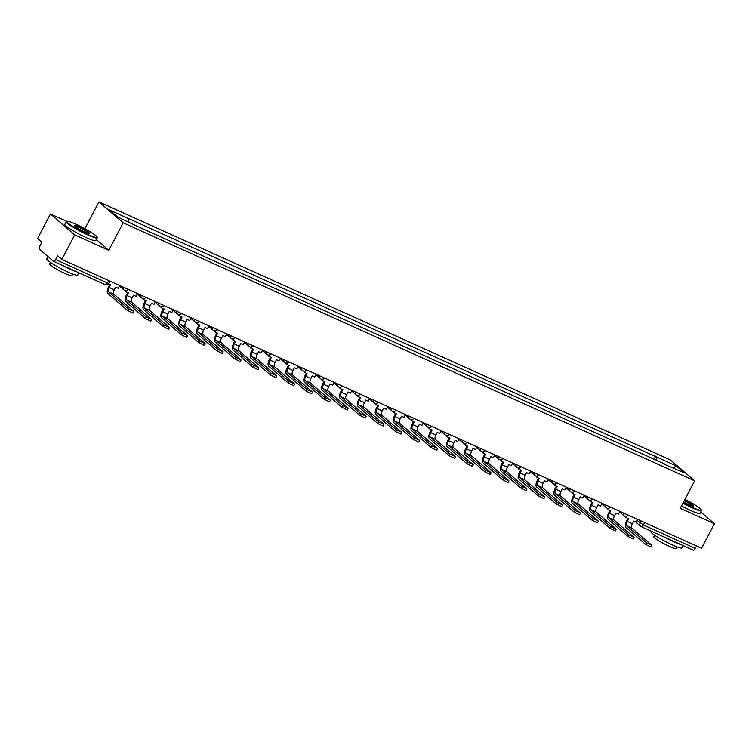 <?xml version="1.0" encoding="UTF-8"?>
<svg xmlns="http://www.w3.org/2000/svg" width="752" height="752" viewBox="0 0 752 752"><rect width="100%" height="100%" fill="white"/><g stroke="black" fill="none" stroke-linecap="round" stroke-linejoin="round"><path stroke-width="1.13" d="M66.768 221.361L50.431 213.991L37.6 238.525L41.896 242.229L39.894 246.045A2.801 1.241 -65.7 0 0 39.574 249.344L53.307 261.179A2.801 1.241 -65.7 0 0 53.448 261.264A2.801 1.241 -65.7 0 0 55.573 259.543L107.442 282.968L108.955 283.429L110.121 281.21M84.91 228.711L98.935 201.903L123.196 222.789L694.651 480.81L680.269 508.314L714.4 523.721L701.569 548.255L61.861 259.421L74.692 234.878L108.814 250.294L123.196 222.789M694.651 480.81L670.389 459.923L98.935 201.903M61.861 259.421L57.566 255.718L55.573 259.543M50.431 213.991L74.692 234.878M714.4 523.721L700.77 511.98M696.531 545.98L695.28 548.387A2.801 1.241 114.3 0 1 693.156 550.097A2.801 1.241 114.3 0 1 693.015 550.013M656.562 460.788L656.91 457.131L676.151 465.826L684.301 472.839L664.665 464.445M656.91 457.131L109.275 209.874L117.425 216.886L137.804 226.559L665.069 464.153M96.35 239.559L108.814 250.294M653.967 459.613L655.772 456.154M128.517 218.559L128.207 221.755M676.151 465.826L673.623 468.017M646.532 542.831L651.693 545.162L631.962 528.177L626.811 525.845L646.532 542.831L645.695 544.439L625.974 527.453A5.602 2.482 114.3 0 1 626.613 520.845L627.882 518.41M651.909 545.454L651.063 547.061L645.695 544.439M626.83 516.22L626.106 517.602L628.625 518.739L627.243 521.39A3.779 1.673 -65.7 0 0 626.811 525.845M626.106 517.602L625.476 517.056L625.824 516.389M637.743 519.444L636.295 522.208L633.776 521.07L632.394 523.721A3.779 1.673 -65.7 0 0 631.962 528.177M628.672 534.766L633.823 537.097L614.102 520.111L608.941 517.78L628.672 534.766L627.835 536.373L608.105 519.388A5.602 2.482 114.3 0 1 608.744 512.779L610.022 510.335M634.039 537.389L633.203 538.996L627.835 536.373M608.97 508.155L608.246 509.536L610.765 510.674L609.374 513.325A3.779 1.673 -65.7 0 0 608.941 517.78M608.246 509.536L607.616 508.991L607.964 508.324M619.883 511.369L618.435 514.142L615.916 512.996L614.525 515.656A3.779 1.673 -65.7 0 0 614.102 520.111M610.803 526.701L615.954 529.032L596.233 512.046L591.081 509.715L610.803 526.701L609.966 528.308L590.245 511.322A5.602 2.482 114.3 0 1 590.884 504.714L592.153 502.27M616.17 529.323L615.333 530.931L609.966 528.308M591.1 500.089L590.376 501.471L592.896 502.609L591.514 505.259A3.779 1.673 -65.7 0 0 591.081 509.715M590.376 501.471L589.747 500.926L590.094 500.259M602.014 503.304L600.566 506.068L598.047 504.93L596.665 507.581A3.779 1.673 -65.7 0 0 596.233 512.046M592.943 518.636L598.094 520.957L578.373 503.972L573.212 501.65L592.943 518.636L592.097 520.234L572.375 503.248A5.602 2.482 114.3 0 1 573.015 496.649L574.293 494.205M598.31 521.258L597.473 522.866L592.097 520.234M573.24 492.015L572.516 493.406L575.036 494.543L573.644 497.194A3.779 1.673 -65.7 0 0 573.212 501.65M572.516 493.406L571.877 492.861L572.225 492.193M584.154 495.239L582.706 498.003L580.187 496.865L578.796 499.516A3.779 1.673 -65.7 0 0 578.373 503.972M575.073 510.57L580.224 512.892L560.503 495.906L555.352 493.585L575.073 510.57L574.237 512.168L554.515 495.183A5.602 2.482 114.3 0 1 555.145 488.584L556.424 486.14M580.441 513.193L579.604 514.791L574.237 512.168M555.371 483.95L554.647 485.341L557.166 486.478L555.784 489.129A3.779 1.673 -65.7 0 0 555.352 493.585M554.647 485.341L554.017 484.796L554.365 484.128M566.284 487.174L564.837 489.937L562.317 488.8L560.936 491.451A3.779 1.673 -65.7 0 0 560.503 495.906M557.213 502.505L562.364 504.827L542.634 487.841L537.483 485.519L557.213 502.505L556.367 504.103L536.646 487.117A5.602 2.482 114.3 0 1 537.285 480.519L538.564 478.075M562.581 505.128L561.744 506.726L556.367 504.103M537.501 475.884L536.778 477.266L539.297 478.404L537.915 481.054A3.779 1.673 -65.7 0 0 537.483 485.519M536.778 477.266L536.148 476.73L536.496 476.063M548.415 479.109L546.977 481.872L544.457 480.735L543.066 483.386A3.779 1.673 -65.7 0 0 542.634 487.841M683.136 502.825A17.089 1.983 27.6 0 0 692.047 507.271A17.089 1.983 27.6 0 0 701.278 509.837A17.089 1.983 27.6 0 0 684.959 499.347M701.278 509.837L701.456 510.392A17.512 2.03 -152.4 0 1 701.456 510.655A17.512 2.03 -152.4 0 1 692 507.769A17.512 2.03 -152.4 0 1 682.919 503.238M684.489 500.24A8.545 0.987 -152.4 0 1 693.598 506.209A8.545 0.987 -152.4 0 1 689.086 504.724A8.545 0.987 -152.4 0 1 683.606 501.932M693.147 506.209A8.122 0.94 27.6 0 0 684.273 500.663M683.192 545.604L681.989 547.898A17.512 2.03 -152.4 0 1 672.532 545.012A17.512 2.03 -152.4 0 1 650.95 531.673L651.213 531.166M681.011 544.617A17.512 2.03 -152.4 0 1 674.149 541.929A17.512 2.03 -152.4 0 1 665.285 537.52M676.988 546.873L676.161 548.462A12.605 1.466 -152.4 0 1 669.355 546.384A12.605 1.466 -152.4 0 1 653.817 536.778L654.644 535.198M701.456 510.655L700.037 513.372A17.512 2.03 -152.4 0 1 690.58 510.486A17.512 2.03 -152.4 0 1 681.509 505.955M75.999 224.265A17.089 1.983 27.6 0 0 66.984 221.295A17.089 1.983 27.6 0 0 72.455 226.249A17.089 1.983 27.6 0 0 87.843 234.464A17.089 1.983 27.6 0 0 97.074 237.021A17.089 1.983 27.6 0 0 75.999 224.265M97.074 237.021L97.252 237.585A17.512 2.03 -152.4 0 1 97.243 237.848A17.512 2.03 -152.4 0 1 87.796 234.962A17.512 2.03 -152.4 0 1 66.214 221.624A17.512 2.03 -152.4 0 1 66.43 221.464L66.984 221.295M78.96 226.813A8.545 0.987 -152.4 0 1 86.659 230.93A8.545 0.987 -152.4 0 1 89.385 233.402A8.545 0.987 -152.4 0 1 84.882 231.917A8.545 0.987 -152.4 0 1 74.345 225.534A8.545 0.987 -152.4 0 1 78.96 226.813M88.933 233.393A8.122 0.94 27.6 0 0 78.913 227.311A8.122 0.94 27.6 0 0 74.608 225.91M78.979 272.788L77.776 275.091A17.512 2.03 -152.4 0 1 68.329 272.196A17.512 2.03 -152.4 0 1 46.737 258.867L47.949 256.554M76.798 271.81A17.512 2.03 -152.4 0 1 69.936 269.113A17.512 2.03 -152.4 0 1 61.081 264.704M72.784 274.066L71.948 275.655A12.605 1.466 -152.4 0 1 65.142 273.568A12.605 1.466 -152.4 0 1 49.604 263.971L50.431 262.382M97.243 237.848L95.824 240.565A17.512 2.03 -152.4 0 1 86.377 237.67A17.512 2.03 -152.4 0 1 64.794 224.34L66.214 221.624M539.344 494.44L544.495 496.762L524.774 479.776L519.623 477.454L539.344 494.44L538.507 496.038L518.786 479.052A5.602 2.482 114.3 0 1 519.416 472.453L520.694 470.009M544.711 497.063L543.875 498.661L538.507 496.038M519.641 467.819L518.918 469.201L521.437 470.338L520.046 472.989A3.779 1.673 -65.7 0 0 519.623 477.454M518.918 469.201L518.288 468.665L518.636 467.998M530.555 471.043L529.107 473.807L526.588 472.67L525.206 475.32A3.779 1.673 -65.7 0 0 524.774 479.776M521.474 486.365L526.635 488.697L506.904 471.711L501.753 469.38L521.474 486.365L520.638 487.973L500.917 470.987A5.602 2.482 114.3 0 1 501.556 464.379L502.834 461.944M526.851 488.997L526.015 490.595L520.638 487.973M501.772 459.754L501.048 461.136L503.567 462.273L502.186 464.924A3.779 1.673 -65.7 0 0 501.753 469.38M501.048 461.136L500.418 460.591L500.766 459.933M512.685 462.978L511.247 465.742L508.728 464.604L507.337 467.255A3.779 1.673 -65.7 0 0 506.904 471.711M503.614 478.3L508.766 480.631L489.044 463.646L483.893 461.314L503.614 478.3L502.778 479.908L483.047 462.922A5.602 2.482 114.3 0 1 483.686 456.314L484.965 453.879M508.982 480.923L508.145 482.53L502.778 479.908M483.912 451.689L483.188 453.071L485.707 454.208L484.316 456.859A3.779 1.673 -65.7 0 0 483.893 461.314M483.188 453.071L482.558 452.525L482.906 451.858M494.825 454.913L493.378 457.677L490.859 456.539L489.477 459.19A3.779 1.673 -65.7 0 0 489.044 463.646M485.745 470.235L490.906 472.566L471.175 455.58L466.024 453.249L485.745 470.235L484.908 471.842L465.187 454.857A5.602 2.482 114.3 0 1 465.826 448.248L467.105 445.804M491.122 472.858L490.276 474.465L484.908 471.842M466.043 443.624L465.319 445.005L467.838 446.143L466.456 448.794A3.779 1.673 -65.7 0 0 466.024 453.249M465.319 445.005L464.689 444.46L465.037 443.793M476.956 446.838L475.518 449.602L472.999 448.465L471.607 451.125A3.779 1.673 -65.7 0 0 471.175 455.58M467.885 462.17L473.036 464.501L453.315 447.515L448.154 445.184L467.885 462.17L467.048 463.777L447.318 446.791A5.602 2.482 114.3 0 1 447.957 440.183L449.235 437.739M473.252 464.792L472.416 466.4L467.048 463.777M448.183 435.549L447.459 436.94L449.978 438.078L448.587 440.728A3.779 1.673 -65.7 0 0 448.154 445.184M447.459 436.94L446.829 436.395L447.177 435.728M459.096 438.773L457.648 441.537L455.129 440.399L453.747 443.05A3.779 1.673 -65.7 0 0 453.315 447.515M450.016 454.105L455.167 456.426L435.446 439.441L430.294 437.119L450.016 454.105L449.179 455.703L429.458 438.717A5.602 2.482 114.3 0 1 430.097 432.118L431.366 429.674M455.392 456.727L454.546 458.335L449.179 455.703M430.313 427.484L429.589 428.875L432.109 430.012L430.727 432.663A3.779 1.673 -65.7 0 0 430.294 437.119M429.589 428.875L428.96 428.33L429.307 427.662M441.227 430.708L439.779 433.472L437.26 432.334L435.878 434.985A3.779 1.673 -65.7 0 0 435.446 439.441M432.156 446.039L437.307 448.361L417.586 431.375L412.425 429.054L432.156 446.039L431.319 447.637L411.588 430.652A5.602 2.482 114.3 0 1 412.228 424.053L413.506 421.609M437.523 448.662L436.686 450.26L431.319 447.637M412.453 419.419L411.729 420.81L414.249 421.947L412.857 424.598A3.779 1.673 -65.7 0 0 412.425 429.054M411.729 420.81L411.09 420.265L411.447 419.597M423.367 422.643L421.919 425.406L419.4 424.269L418.009 426.92A3.779 1.673 -65.7 0 0 417.586 431.375M414.286 437.974L419.437 440.296L399.716 423.31L394.565 420.988L414.286 437.974L413.45 439.572L393.728 422.586A5.602 2.482 114.3 0 1 394.368 415.988L395.637 413.544M419.654 440.597L418.817 442.195L413.45 439.572M394.584 411.353L393.86 412.735L396.379 413.873L394.997 416.523A3.779 1.673 -65.7 0 0 394.565 420.988M393.86 412.735L393.23 412.199L393.578 411.532M405.497 414.578L404.05 417.341L401.53 416.204L400.149 418.855A3.779 1.673 -65.7 0 0 399.716 423.31M396.426 429.909L401.577 432.231L381.856 415.245L376.696 412.923L396.426 429.909L395.58 431.507L375.859 414.521A5.602 2.482 114.3 0 1 376.498 407.922L377.777 405.478M401.794 432.532L400.957 434.13L395.58 431.507M376.724 403.288L375.991 404.67L378.519 405.807L377.128 408.458A3.779 1.673 -65.7 0 0 376.696 412.923M375.991 404.67L375.361 404.125L375.709 403.467M387.637 406.512L386.19 409.276L383.67 408.139L382.279 410.789A3.779 1.673 -65.7 0 0 381.856 415.245M378.557 421.834L383.708 424.166L363.987 407.18L358.836 404.849L378.557 421.834L377.72 423.442L357.999 406.456A5.602 2.482 114.3 0 1 358.629 399.848L359.907 397.413M383.924 424.466L383.088 426.064L377.72 423.442M358.854 395.223L358.131 396.605L360.65 397.742L359.268 400.393A3.779 1.673 -65.7 0 0 358.836 404.849M358.131 396.605L357.501 396.06L357.849 395.402M369.768 398.447L368.32 401.211L365.801 400.073L364.419 402.724A3.779 1.673 -65.7 0 0 363.987 407.18M360.687 413.769L365.848 416.1L346.117 399.115L340.966 396.783L360.687 413.769L359.851 415.377L340.13 398.391A5.602 2.482 114.3 0 1 340.769 391.783L342.047 389.339M366.064 416.392L365.228 417.999L359.851 415.377M340.985 387.158L340.261 388.54L342.78 389.677L341.399 392.328A3.779 1.673 -65.7 0 0 340.966 396.783M340.261 388.54L339.631 387.994L339.979 387.327M351.898 390.382L350.46 393.146L347.941 392.008L346.55 394.659A3.779 1.673 -65.7 0 0 346.117 399.115M342.827 405.704L347.979 408.035L328.257 391.049L323.106 388.718L342.827 405.704L341.991 407.311L322.26 390.326A5.602 2.482 114.3 0 1 322.899 383.717L324.178 381.273M348.195 408.327L347.358 409.934L341.991 407.311M323.125 379.093L322.401 380.474L324.92 381.612L323.529 384.263A3.779 1.673 -65.7 0 0 323.106 388.718M322.401 380.474L321.771 379.929L322.119 379.262M334.038 382.307L332.591 385.071L330.072 383.934L328.69 386.584A3.779 1.673 -65.7 0 0 328.257 391.049M324.958 397.639L330.119 399.97L310.388 382.984L305.237 380.653L324.958 397.639L324.121 399.246L304.4 382.26A5.602 2.482 114.3 0 1 305.039 375.652L306.318 373.208M330.335 400.261L329.498 401.869L324.121 399.246M305.256 371.018L304.532 372.409L307.051 373.547L305.669 376.197A3.779 1.673 -65.7 0 0 305.237 380.653M304.532 372.409L303.902 371.864L304.25 371.197M316.169 374.242L314.731 377.006L312.212 375.868L310.82 378.519A3.779 1.673 -65.7 0 0 310.388 382.984M307.098 389.574L312.249 391.895L292.528 374.91L287.377 372.588L307.098 389.574L306.261 391.172L286.531 374.186A5.602 2.482 114.3 0 1 287.17 367.587L288.448 365.143M312.465 392.196L311.629 393.804L306.261 391.172M287.396 362.953L286.672 364.344L289.191 365.481L287.8 368.132A3.779 1.673 -65.7 0 0 287.377 372.588M286.672 364.344L286.042 363.799L286.39 363.131M298.309 366.177L296.861 368.941L294.342 367.803L292.96 370.454A3.779 1.673 -65.7 0 0 292.528 374.91M289.229 381.508L294.389 383.83L274.659 366.844L269.507 364.523L289.229 381.508L288.392 383.106L268.671 366.121A5.602 2.482 114.3 0 1 269.31 359.522L270.579 357.078M294.605 384.131L293.759 385.729L288.392 383.106M269.526 354.888L268.802 356.269L271.322 357.416L269.94 360.067A3.779 1.673 -65.7 0 0 269.507 364.523M268.802 356.269L268.173 355.734L268.52 355.066M280.44 358.112L278.992 360.875L276.473 359.738L275.091 362.389A3.779 1.673 -65.7 0 0 274.659 366.844M271.369 373.443L276.52 375.765L256.799 358.779L251.638 356.457L271.369 373.443L270.532 375.041L250.801 358.055A5.602 2.482 114.3 0 1 251.441 351.457L252.719 349.013M276.736 376.066L275.899 377.664L270.532 375.041M251.666 346.822L250.942 348.204L253.462 349.342L252.07 351.992A3.779 1.673 -65.7 0 0 251.638 356.457M250.942 348.204L250.313 347.668L250.66 347.001M262.58 350.047L261.132 352.81L258.613 351.673L257.222 354.324A3.779 1.673 -65.7 0 0 256.799 358.779M253.499 365.378L258.65 367.7L238.929 350.714L233.778 348.392L253.499 365.378L252.663 366.976L232.941 349.99A5.602 2.482 114.3 0 1 233.581 343.391L234.85 340.947M258.867 368.001L258.03 369.599L252.663 366.976M233.797 338.757L233.073 340.139L235.592 341.276L234.21 343.927A3.779 1.673 -65.7 0 0 233.778 348.392M233.073 340.139L232.443 339.594L232.791 338.936M244.71 341.981L243.263 344.745L240.743 343.608L239.362 346.258A3.779 1.673 -65.7 0 0 238.929 350.714M235.639 357.303L240.79 359.635L221.069 342.649L215.909 340.318L235.639 357.303L234.793 358.911L215.072 341.925A5.602 2.482 114.3 0 1 215.711 335.317L216.99 332.882M241.007 359.926L240.17 361.533L234.793 358.911M215.937 330.692L215.213 332.074L217.732 333.211L216.341 335.862A3.779 1.673 -65.7 0 0 215.909 340.318M215.213 332.074L214.574 331.529L214.922 330.861M226.85 333.916L225.403 336.68L222.883 335.542L221.492 338.193A3.779 1.673 -65.7 0 0 221.069 342.649M217.77 349.238L222.921 351.569L203.2 334.584L198.049 332.252L217.77 349.238L216.933 350.846L197.212 333.86A5.602 2.482 114.3 0 1 197.842 327.252L199.12 324.808M223.137 351.861L222.301 353.468L216.933 350.846M198.067 322.627L197.344 324.009L199.863 325.146L198.481 327.797A3.779 1.673 -65.7 0 0 198.049 332.252M197.344 324.009L196.714 323.463L197.062 322.796M208.981 325.842L207.533 328.615L205.014 327.477L203.632 330.128A3.779 1.673 -65.7 0 0 203.2 334.584M199.91 341.173L205.061 343.504L185.33 326.518L180.179 324.187L199.91 341.173L199.064 342.78L179.343 325.795A5.602 2.482 114.3 0 1 179.982 319.186L181.26 316.742M205.277 343.796L204.441 345.403L199.064 342.78M180.198 314.562L179.474 315.943L181.993 317.081L180.612 319.732A3.779 1.673 -65.7 0 0 180.179 324.187M179.474 315.943L178.844 315.398L179.192 314.731M191.111 317.776L189.673 320.54L187.154 319.403L185.763 322.053A3.779 1.673 -65.7 0 0 185.33 326.518M182.04 333.108L187.192 335.439L167.47 318.453L162.319 316.122L182.04 333.108L181.204 334.715L161.483 317.729A5.602 2.482 114.3 0 1 162.112 311.121L163.391 308.677M187.408 335.73L186.571 337.338L181.204 334.715M162.338 306.487L161.614 307.878L164.133 309.016L162.742 311.666A3.779 1.673 -65.7 0 0 162.319 316.122M161.614 307.878L160.984 307.333L161.332 306.666M173.251 309.711L171.804 312.475L169.285 311.337L167.903 313.988A3.779 1.673 -65.7 0 0 167.47 318.453M164.171 325.043L169.332 327.364L149.601 310.379L144.45 308.057L164.171 325.043L163.334 326.641L143.613 309.655A5.602 2.482 114.3 0 1 144.252 303.056L145.531 300.612M169.548 327.665L168.711 329.273L163.334 326.641M144.469 298.422L143.745 299.813L146.264 300.95L144.882 303.601A3.779 1.673 -65.7 0 0 144.45 308.057M143.745 299.813L143.115 299.268L143.463 298.6M155.382 301.646L153.944 304.41L151.425 303.272L150.033 305.923A3.779 1.673 -65.7 0 0 149.601 310.379M146.311 316.977L151.462 319.299L131.741 302.313L126.59 299.992L146.311 316.977L145.474 318.575L125.744 301.59A5.602 2.482 114.3 0 1 126.383 294.991L127.661 292.547M151.678 319.6L150.842 321.198L145.474 318.575M126.609 290.357L125.885 291.738L128.404 292.876L127.013 295.536A3.779 1.673 -65.7 0 0 126.59 299.992M125.885 291.738L125.255 291.203L125.603 290.535M137.522 293.581L136.074 296.344L133.555 295.207L132.173 297.858A3.779 1.673 -65.7 0 0 131.741 302.313M128.442 308.912L133.602 311.234L113.872 294.248L108.72 291.926L128.442 308.912L127.605 310.51L107.884 293.524A5.602 2.482 114.3 0 1 108.523 286.926L109.801 284.482M133.818 311.535L132.972 313.133L127.605 310.51M108.608 283.946L110.535 284.811L109.153 287.461A3.779 1.673 -65.7 0 0 108.72 291.926M119.653 285.516L118.214 288.279L115.695 287.142L114.304 289.793A3.779 1.673 -65.7 0 0 113.872 294.248M637.17 520.534L643.402 524.962L695.28 548.387M641.23 521.014L640.14 523.091A2.801 2.491 -49.3 0 0 640.601 526.25A2.801 2.801 0 0 0 641.277 526.682A2.801 1.241 -65.7 0 0 643.402 524.962L644.652 522.565M623.389 512.958A2.801 2.491 130.7 0 0 624.564 516.06M605.529 504.893A2.801 2.491 130.7 0 0 606.704 507.995M587.66 496.828A2.801 2.491 130.7 0 0 588.835 499.92M569.79 488.762A2.801 2.491 130.7 0 0 570.975 491.855M551.93 480.697A2.801 2.491 130.7 0 0 553.105 483.79M534.061 472.623A2.801 2.491 130.7 0 0 535.236 475.725M516.201 464.557A2.801 2.491 130.7 0 0 517.376 467.659M498.332 456.492A2.801 2.491 130.7 0 0 499.507 459.594M480.472 448.427A2.801 2.491 130.7 0 0 481.647 451.529M462.602 440.362A2.801 2.491 130.7 0 0 463.777 443.464M444.742 432.297A2.801 2.491 130.7 0 0 445.917 435.389M426.873 424.231A2.801 2.491 130.7 0 0 428.048 427.324M409.003 416.166A2.801 2.491 130.7 0 0 410.188 419.259M391.143 408.092A2.801 2.491 130.7 0 0 392.318 411.194M373.274 400.026A2.801 2.491 130.7 0 0 374.449 403.128M355.414 391.961A2.801 2.491 130.7 0 0 356.589 395.063M337.545 383.896A2.801 2.491 130.7 0 0 338.72 386.998M319.685 375.831A2.801 2.491 130.7 0 0 320.86 378.933M301.815 367.766A2.801 2.491 130.7 0 0 302.99 370.858M283.955 359.7A2.801 2.491 130.7 0 0 285.13 362.793M266.086 351.626A2.801 2.491 130.7 0 0 267.261 354.728M248.226 343.561A2.801 2.491 130.7 0 0 249.401 346.663M230.356 335.495A2.801 2.491 130.7 0 0 231.531 338.597M212.487 327.43A2.801 2.491 130.7 0 0 213.662 330.532M194.627 319.365A2.801 2.491 130.7 0 0 195.802 322.467M176.758 311.3A2.801 2.491 130.7 0 0 177.933 314.402M158.898 303.235A2.801 2.491 130.7 0 0 160.073 306.327M141.028 295.169A2.801 2.491 130.7 0 0 142.203 298.262M123.168 287.095A2.801 2.491 130.7 0 0 124.343 290.197M108.702 280.571L107.442 282.968A2.801 1.241 -65.7 0 1 105.327 284.688A2.801 2.801 0 0 0 108.955 283.429M105.186 284.594A2.801 1.241 -65.7 0 0 105.327 284.688L53.448 261.264M635.478 521.832L640.601 526.25A2.801 2.491 -49.3 0 0 641.146 526.588A2.801 1.241 -65.7 0 0 641.277 526.682L693.156 550.097M632.394 523.721L627.243 521.39M614.525 515.656L609.374 513.325M596.665 507.581L591.514 505.259M578.796 499.516L573.644 497.194M560.936 491.451L555.784 489.129M543.066 483.386L537.915 481.054M525.206 475.32L520.046 472.989M507.337 467.255L502.186 464.924M489.477 459.19L484.316 456.859M471.607 451.125L466.456 448.794M453.747 443.05L448.587 440.728M435.878 434.985L430.727 432.663M418.009 426.92L412.857 424.598M400.149 418.855L394.997 416.523M382.279 410.789L377.128 408.458M364.419 402.724L359.268 400.393M346.55 394.659L341.399 392.328M328.69 386.584L323.529 384.263M310.82 378.519L305.669 376.197M292.96 370.454L287.8 368.132M275.091 362.389L269.94 360.067M257.222 354.324L252.07 351.992M239.362 346.258L234.21 343.927M221.492 338.193L216.341 335.862M203.632 330.128L198.481 327.797M185.763 322.053L180.612 319.732M167.903 313.988L162.742 311.666M150.033 305.923L144.882 303.601M132.173 297.858L127.013 295.536M114.304 289.793L109.153 287.461M619.601 511.905L624.028 515.712A2.801 2.801 0 0 0 628.193 515.129M601.741 503.84L606.159 507.647A2.801 2.801 0 0 0 610.333 507.064M583.872 495.775L588.299 499.582A2.801 2.801 0 0 0 592.463 498.999M566.002 487.71L570.43 491.517A2.801 2.801 0 0 0 574.603 490.934M548.142 479.635L552.57 483.451A2.801 2.801 0 0 0 556.734 482.859M530.273 471.57L534.7 475.386A2.801 2.801 0 0 0 538.874 474.794M512.413 463.505L516.84 467.312A2.801 2.801 0 0 0 521.004 466.729M494.543 455.439L498.971 459.246A2.801 2.801 0 0 0 503.144 458.664M476.683 447.374L481.101 451.181A2.801 2.801 0 0 0 485.275 450.598M458.814 439.309L463.241 443.116A2.801 2.801 0 0 0 467.415 442.533M440.954 431.244L445.372 435.051A2.801 2.801 0 0 0 449.546 434.468M423.085 423.179L427.512 426.986A2.801 2.801 0 0 0 431.676 426.403M405.225 415.104L409.643 418.92A2.801 2.801 0 0 0 413.816 418.328M387.355 407.039L391.783 410.855A2.801 2.801 0 0 0 395.947 410.263M369.486 398.974L373.913 402.781A2.801 2.801 0 0 0 378.087 402.198M351.626 390.908L356.053 394.715A2.801 2.801 0 0 0 360.217 394.133M333.756 382.843L338.184 386.65A2.801 2.801 0 0 0 342.357 386.067M315.896 374.778L320.314 378.585A2.801 2.801 0 0 0 324.488 378.002M298.027 366.713L302.454 370.52A2.801 2.801 0 0 0 306.628 369.937M280.167 358.638L284.585 362.455A2.801 2.801 0 0 0 288.759 361.872M262.298 350.573L266.725 354.389A2.801 2.801 0 0 0 270.889 353.797M244.438 342.508L248.856 346.324A2.801 2.801 0 0 0 253.029 345.732M226.568 334.443L230.996 338.25A2.801 2.801 0 0 0 235.16 337.667M208.699 326.377L213.126 330.184A2.801 2.801 0 0 0 217.3 329.602M190.839 318.312L195.266 322.119A2.801 2.801 0 0 0 199.43 321.536M172.969 310.247L177.397 314.054A2.801 2.801 0 0 0 181.57 313.471M155.109 302.182L159.537 305.989A2.801 2.801 0 0 0 163.701 305.406M137.24 294.107L141.667 297.924A2.801 2.801 0 0 0 145.841 297.331M119.38 286.042L123.798 289.858A2.801 2.801 0 0 0 127.972 289.266"/></g></svg>
